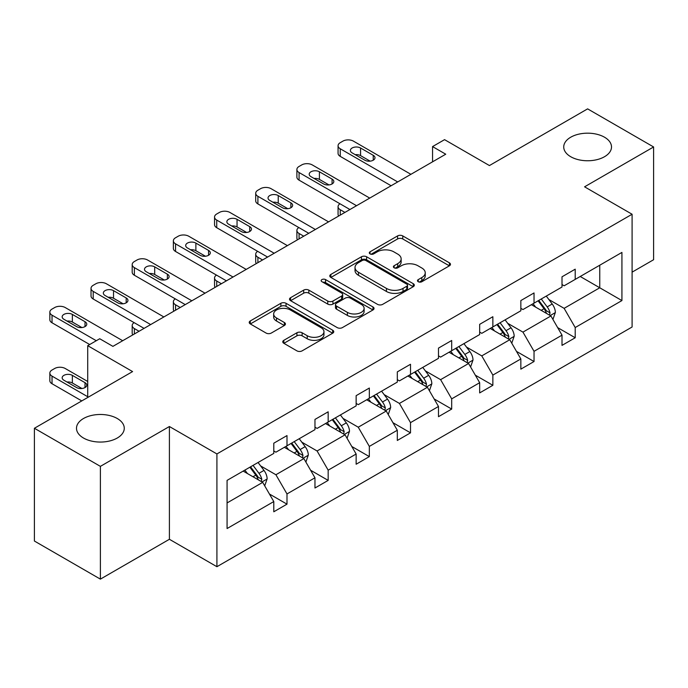 <?xml version="1.0" encoding="UTF-8"?>
<svg xmlns="http://www.w3.org/2000/svg" width="688" height="688" viewBox="0 0 688 688"><rect width="100%" height="100%" fill="white"/><g stroke="black" fill="none" stroke-linecap="round" stroke-linejoin="round"><path stroke-width="1.03" d="M117.278 418.519A23.891 13.794 0 0 0 91.246 415.526A23.891 13.794 0 0 0 76.497 428.271A23.891 13.794 0 0 0 83.489 438.024A23.891 13.794 0 0 0 109.53 441.008A23.891 13.794 0 0 0 124.27 428.271A23.891 13.794 0 0 0 117.278 418.519M604.511 137.213A23.891 13.794 0 0 0 578.47 134.229A23.891 13.794 0 0 0 563.73 146.965A23.891 13.794 0 0 0 570.722 156.718A23.891 13.794 0 0 0 596.754 159.711A23.891 13.794 0 0 0 611.503 146.965A23.891 13.794 0 0 0 604.511 137.213M418.244 281.719A2.563 1.479 0 0 0 421.864 281.719L449.393 265.826A3.664 2.116 0 0 0 450.468 264.33A3.664 2.116 0 0 0 449.393 262.833L402.764 235.915A3.664 2.116 0 0 0 397.578 235.915L370.049 251.799A2.563 1.479 0 0 0 369.301 252.849A2.563 1.479 0 0 0 370.049 253.898A2.563 1.479 0 0 0 373.679 253.898L377.239 251.842A11.722 6.768 0 0 1 393.82 251.842L397.707 254.087A11.722 6.768 0 0 1 401.147 258.869A11.722 6.768 0 0 1 397.707 263.659L394.147 265.714A2.563 1.479 0 0 0 393.398 266.763A2.563 1.479 0 0 0 394.147 267.804A2.563 1.479 0 0 0 397.776 267.804L401.336 265.749A11.722 6.768 0 0 1 417.917 265.749L421.804 267.993A11.722 6.768 0 0 1 425.236 272.783A11.722 6.768 0 0 1 421.804 277.565L418.244 279.62A2.563 1.479 0 0 0 417.487 280.67A2.563 1.479 0 0 0 418.244 281.719L418.244 279.62M632.091 272.156L653.6 259.729L653.6 146.965L587.612 108.867L489.426 165.559L444.56 139.655L432.554 146.587L432.554 161.826M100.388 579.133L169.403 539.28L169.403 426.517L100.388 466.361L100.388 579.133L34.4 541.035L34.4 428.271L132.586 371.58L87.711 345.677L87.711 397.483M100.388 466.361L34.4 428.271M283.843 340.311A3.664 2.116 0 0 0 282.777 341.807A3.664 2.116 0 0 0 283.843 343.303L296.932 350.863A3.664 2.116 0 0 0 302.109 350.863L332.682 333.207A3.664 2.116 0 0 0 333.757 331.711A3.664 2.116 0 0 0 332.682 330.214L286.045 303.296A3.664 2.116 0 0 0 280.867 303.296L250.294 320.943A3.664 2.116 0 0 0 249.219 322.44A3.664 2.116 0 0 0 250.294 323.936L266.101 333.061A3.664 2.116 0 0 0 271.278 333.061L284.368 325.51A3.664 2.116 0 0 0 285.434 324.014A3.664 2.116 0 0 0 284.368 322.517L276.524 317.994A9.804 5.659 0 0 1 273.661 313.986A9.804 5.659 0 0 1 279.706 308.766A9.804 5.659 0 0 1 290.388 309.987L321.09 327.712A9.804 5.659 0 0 1 323.962 331.711A9.804 5.659 0 0 1 317.908 336.939A9.804 5.659 0 0 1 307.226 335.718L302.109 332.76A3.664 2.116 0 0 0 296.932 332.76L283.843 340.311L283.843 343.303M87.711 345.677L99.726 338.745L112.918 346.365L445.747 154.207L432.554 146.587M169.403 426.517L216.918 453.942L632.091 214.243L632.091 327.006L216.918 566.706L216.918 453.942M653.6 146.965L584.576 186.818L632.091 214.243M377.506 304.345A3.664 2.116 0 0 0 382.683 304.345L413.256 286.69A3.664 2.116 0 0 0 414.331 285.193A3.664 2.116 0 0 0 413.256 283.697L366.618 256.779A3.664 2.116 0 0 0 361.441 256.779L330.868 274.426A3.664 2.116 0 0 0 329.793 275.922A3.664 2.116 0 0 0 330.868 277.419L377.506 304.345M322.956 282.269A2.563 1.479 0 0 1 325.562 282.639L325.562 279.586L372.965 306.96A3.664 2.116 0 0 1 374.04 308.456A3.664 2.116 0 0 1 372.965 309.953L342.4 327.6A3.664 2.116 0 0 1 337.215 327.6L290.585 300.673L290.585 297.689A3.664 2.116 0 0 0 289.51 299.185A3.664 2.116 0 0 0 290.585 300.673M290.585 297.689L303.666 290.13A3.664 2.116 0 0 1 308.843 290.13L327.763 301.052A3.664 2.116 0 0 0 332.94 301.052L341.618 296.038A3.664 2.116 0 0 0 342.693 294.541A3.664 2.116 0 0 0 341.618 293.045L321.932 281.684A2.563 1.479 0 0 1 321.176 280.635A2.563 1.479 0 0 1 322.767 279.268A2.563 1.479 0 0 1 325.562 279.586M227.074 480.379L273.79 453.409L273.79 443.201L286.991 435.581L286.991 445.79L314.966 429.639L314.966 419.431L328.167 411.811L328.167 422.019L356.143 405.868L356.143 395.66L369.336 388.041L369.336 398.249L397.311 382.098L397.311 371.89L410.512 364.27L410.512 374.478L438.488 358.328L438.488 348.111L451.689 340.491L451.689 350.708L479.665 334.549L479.665 324.34L492.857 316.721L492.857 326.929L520.842 310.778L520.842 300.57L534.034 292.95L534.034 303.159L562.01 287.008L562.01 276.8L575.211 269.18L575.211 279.388L621.926 252.419L621.926 300.57L575.211 327.54L575.211 337.756L562.01 345.376L562.01 335.159L534.034 351.319L534.034 361.527L520.842 369.146L520.842 358.938L492.857 375.089L492.857 385.297L479.665 392.917L479.665 382.709L451.689 398.859L451.689 409.068L438.488 416.687L438.488 406.479L410.512 422.63L410.512 432.838L397.311 440.458L397.311 430.249L369.336 446.4L369.336 456.608L356.143 464.228L356.143 454.02L328.167 470.171L328.167 480.387L314.966 488.007L314.966 477.79L286.991 493.95L286.991 504.158L273.79 511.777L273.79 501.569L227.074 528.539L227.074 480.379M284.35 447.312L303.881 458.595L275.905 474.746L260.623 465.922M275.905 474.746L286.991 493.95M303.881 458.595L314.966 477.79M273.79 450.975L275.905 452.188L286.991 445.79M325.527 423.541L345.058 434.825L317.082 450.975L301.8 442.152M317.082 450.975L328.167 470.171M345.058 434.825L356.143 454.02M314.966 427.205L317.082 428.418L328.167 422.019M366.695 399.771L386.226 411.046L358.25 427.205L342.977 418.381M358.25 427.205L369.336 446.4M386.226 411.046L397.311 430.249M356.143 403.426L358.25 404.647L369.336 398.249M407.872 376.001L427.403 387.275L399.427 403.426L384.153 394.611M399.427 403.426L410.512 422.63M427.403 387.275L438.488 406.479M397.311 379.656L399.427 380.877L410.512 374.478M449.049 352.23L468.58 363.505L440.604 379.656L425.322 370.841M440.604 379.656L451.689 398.859M468.58 363.505L479.665 382.709M438.488 355.885L440.604 357.106L451.689 350.708M490.226 328.46L509.756 339.734L481.772 355.885L466.498 347.07M481.772 355.885L492.857 375.089M509.756 339.734L520.842 358.938M479.665 332.115L481.772 333.336L492.857 326.929M531.394 304.681L550.925 315.964L522.949 332.115L507.675 323.291M522.949 332.115L534.034 351.319M550.925 315.964L562.01 335.159M520.842 308.344L522.949 309.557L534.034 303.159M580.225 276.49L599.755 287.773L564.126 308.344L548.852 299.521M564.126 308.344L575.211 327.54M621.926 300.57L599.755 287.773L599.755 265.215L621.926 252.419M169.403 539.28L216.918 566.706M562.01 284.574L564.126 285.787L575.211 279.388M227.074 502.937L262.704 482.365L243.174 471.091M262.704 482.365L273.79 501.569M557.658 327.617L575.211 337.756M516.482 351.387L534.034 361.527M475.313 375.166L492.857 385.297M434.137 398.937L451.689 409.068M392.96 422.707L410.512 432.838M351.783 446.478L369.336 456.608M310.615 470.248L328.167 480.387M269.438 494.018L286.991 504.158M419.267 282.08L421.804 280.618A11.722 6.768 0 0 0 425.236 275.828L425.236 272.783M401.147 258.869L401.147 261.922A11.722 6.768 0 0 1 397.707 266.703L395.17 268.174M449.35 265.852L402.764 238.96A3.664 2.116 0 0 0 397.578 238.96L371.081 254.259M413.204 286.724L366.618 259.823A3.664 2.116 0 0 0 361.441 259.823L330.919 277.445M406.78 286.242A2.563 1.479 0 0 0 407.528 285.193A2.563 1.479 0 0 0 406.78 284.153L365.844 260.52A2.563 1.479 0 0 0 362.215 260.52L358.457 262.687A11.722 6.768 0 0 0 355.025 267.469A11.722 6.768 0 0 0 358.457 272.259L386.441 288.41A11.722 6.768 0 0 0 403.022 288.41L406.78 286.242L406.78 289.287A2.563 1.479 0 0 0 407.528 288.246L407.528 285.193M355.025 267.469L355.025 270.522A11.722 6.768 0 0 0 358.457 275.303L358.457 272.259M406.78 289.287L403.022 291.463A11.722 6.768 0 0 1 386.441 291.463L358.457 275.303M290.628 300.708L303.666 293.183L303.666 290.13M342.693 294.541L342.693 297.594A3.664 2.116 0 0 1 341.618 299.091L332.94 304.096A3.664 2.116 0 0 1 327.763 304.096L308.843 293.183A3.664 2.116 0 0 0 303.666 293.183M325.562 282.639L372.922 309.978M347.388 312.378A9.804 5.659 0 0 0 358.061 313.608A9.804 5.659 0 0 0 364.115 308.379A9.804 5.659 0 0 0 361.243 304.38L350.424 298.136A3.664 2.116 0 0 0 345.247 298.136L336.57 303.141A3.664 2.116 0 0 0 335.495 304.638A3.664 2.116 0 0 0 336.57 306.134L347.388 312.378L347.388 315.431A9.804 5.659 0 0 0 358.061 316.652A9.804 5.659 0 0 0 364.115 311.432L364.115 308.379M335.495 304.638L335.495 307.691A3.664 2.116 0 0 0 336.57 309.187L336.57 306.134M347.388 315.431L336.57 309.187M323.962 331.711L323.962 334.764A9.804 5.659 0 0 1 317.908 339.992A9.804 5.659 0 0 1 307.226 338.763L302.109 335.813A3.664 2.116 0 0 0 296.932 335.813L283.895 343.338M273.661 313.986L273.661 317.039A9.804 5.659 0 0 0 276.524 321.038L276.524 317.994M284.316 325.536L276.524 321.038M332.631 333.241L286.045 306.341A3.664 2.116 0 0 0 280.867 306.341L250.346 323.962M552.937 319.438L555.362 312.429A9.89 5.71 -120 0 0 552.206 304.001L546.281 296.089M535.651 307.14L533.08 303.709M344.92 212.42L340.25 209.72L340.25 215.112M338.685 216.015A7.465 4.309 180 0 1 338.066 214.295L338.066 206.675A7.465 4.309 -0 0 0 340.25 209.72M549.471 315.121L550.022 312.851A9.89 5.71 -120 0 0 547.192 306.9L541.267 298.988M538.79 300.415L545.309 309.127A5.04 2.907 60 0 1 546.22 310.658L550.022 312.851M538.093 300.819L544.019 308.723A9.89 5.71 60 0 1 546.487 313.401M339.992 203.777A7.465 4.309 -0 0 0 338.066 206.675M397.707 181.942L340.25 148.763A7.465 4.309 0 0 1 338.066 145.718A7.465 4.309 0 0 1 340.25 142.674L342.891 141.143A7.465 4.309 0 0 1 353.451 141.143L410.908 174.322M338.066 145.718L338.066 153.338A7.465 4.309 180 0 0 340.25 156.382L391.111 185.751M352.127 152.882A5.968 3.449 180 0 1 350.381 150.44A5.968 3.449 180 0 1 354.071 147.258A5.968 3.449 180 0 1 360.572 148.006L373.249 155.316A5.968 3.449 180 0 1 374.994 157.758A5.968 3.449 180 0 1 371.305 160.94A5.968 3.449 180 0 1 364.795 160.192L352.127 152.882M355.24 154.671A5.968 3.449 180 0 1 360.572 155.626L370.135 161.147M511.76 343.209L514.185 336.2A9.89 5.71 -120 0 0 511.029 327.772L505.104 319.868M494.474 330.911L491.911 327.479M303.752 236.19L299.074 233.49L299.074 238.882M297.517 239.785A7.465 4.309 180 0 1 296.889 238.065L296.889 230.446A7.465 4.309 -0 0 0 299.074 233.49M508.294 338.892L508.845 336.621A9.89 5.71 -120 0 0 506.015 330.67L500.09 322.758M497.613 324.194L504.132 332.897A5.04 2.907 60 0 1 505.052 334.428L508.845 336.621M496.925 324.59L502.851 332.502A9.89 5.71 60 0 1 505.31 337.172M298.824 227.556A7.465 4.309 -0 0 0 296.889 230.446M470.583 366.979L473.009 359.97A9.89 5.71 -120 0 0 469.852 351.551L463.927 343.639M453.306 354.681L450.735 351.258M262.575 259.961L257.905 257.26L257.905 262.653M256.34 263.556A7.465 4.309 180 0 1 255.712 261.836L255.712 254.216A7.465 4.309 -0 0 0 257.905 257.26M467.118 362.662L467.668 360.392A9.89 5.71 -120 0 0 464.839 354.44L458.913 346.528M456.436 347.965L462.955 356.668A5.04 2.907 60 0 1 463.875 358.199L467.668 360.392M455.748 348.36L461.674 356.272A9.89 5.71 60 0 1 464.142 360.942M257.647 251.326A7.465 4.309 -0 0 0 255.712 254.216M356.539 205.712L299.074 172.542A7.465 4.309 0 0 1 296.889 169.489A7.465 4.309 0 0 1 299.074 166.444L301.714 164.922A7.465 4.309 0 0 1 312.275 164.922L369.731 198.092M296.889 169.489L296.889 177.108A7.465 4.309 180 0 0 299.074 180.153L349.934 209.522M310.959 176.653A5.968 3.449 180 0 1 309.204 174.21A5.968 3.449 180 0 1 312.894 171.028A5.968 3.449 180 0 1 319.404 171.776L332.072 179.086A5.968 3.449 180 0 1 333.818 181.529A5.968 3.449 180 0 1 330.128 184.711A5.968 3.449 180 0 1 323.627 183.963L310.959 176.653M314.063 178.45A5.968 3.449 180 0 1 319.404 179.396L328.967 184.917M315.362 229.482L257.905 196.312A7.465 4.309 0 0 1 255.712 193.259A7.465 4.309 0 0 1 257.905 190.215L260.546 188.693A7.465 4.309 0 0 1 271.098 188.693L328.563 221.863M255.712 193.259L255.712 200.879A7.465 4.309 180 0 0 257.905 203.932L308.766 233.292M269.782 200.423A5.968 3.449 180 0 1 268.028 197.989A5.968 3.449 180 0 1 271.717 194.799A5.968 3.449 180 0 1 278.227 195.547L290.895 202.865A5.968 3.449 180 0 1 292.641 205.299A5.968 3.449 180 0 1 288.96 208.49A5.968 3.449 180 0 1 282.45 207.742L269.782 200.423M272.887 202.22A5.968 3.449 180 0 1 278.227 203.166L287.79 208.688M429.407 390.75L431.84 383.741A9.89 5.71 -120 0 0 428.684 375.321L422.759 367.409M412.129 378.46L409.558 375.029M221.398 283.731L216.729 281.039L216.729 286.432M215.163 287.335A7.465 4.309 180 0 1 214.544 285.606L214.544 277.986A7.465 4.309 -0 0 0 216.729 281.039M425.941 386.432L426.5 384.162A9.89 5.71 -120 0 0 423.67 378.211L417.736 370.307M415.26 371.735L421.787 380.438A5.04 2.907 60 0 1 422.699 381.969L426.5 384.162M414.572 372.131L420.497 380.043A9.89 5.71 60 0 1 422.965 384.712M216.471 275.097A7.465 4.309 -0 0 0 214.544 277.986M274.185 253.253L216.729 220.083A7.465 4.309 0 0 1 214.544 217.03A7.465 4.309 0 0 1 216.729 213.985L219.369 212.463A7.465 4.309 0 0 1 229.93 212.463L287.386 245.633M214.544 217.03L214.544 224.649A7.465 4.309 180 0 0 216.729 227.702L267.589 257.063M228.605 224.193A5.968 3.449 180 0 1 226.859 221.76A5.968 3.449 180 0 1 230.54 218.569A5.968 3.449 180 0 1 237.05 219.317L249.718 226.636A5.968 3.449 180 0 1 251.473 229.07A5.968 3.449 180 0 1 247.783 232.26A5.968 3.449 180 0 1 241.273 231.512L228.605 224.193M231.71 225.991A5.968 3.449 180 0 1 237.05 226.937L246.614 232.458M388.238 414.52L390.664 407.511A9.89 5.71 -120 0 0 387.507 399.092L381.582 391.18M370.952 402.231L368.381 398.799M180.222 307.502L175.552 304.81L175.552 310.202M173.995 311.105A7.465 4.309 180 0 1 173.367 309.376L173.367 301.757A7.465 4.309 -0 0 0 175.552 304.81M384.773 410.203L385.323 407.932A9.89 5.71 -120 0 0 382.494 401.981L376.568 394.078M374.091 395.505L380.61 404.209A5.04 2.907 60 0 1 381.522 405.739L385.323 407.932M373.395 395.901L379.329 403.813A9.89 5.71 60 0 1 381.788 408.483M175.294 298.867A7.465 4.309 -0 0 0 173.367 301.757M233.017 277.023L175.552 243.853A7.465 4.309 0 0 1 173.367 240.809A7.465 4.309 0 0 1 175.552 237.756L178.192 236.233A7.465 4.309 0 0 1 188.753 236.233L246.209 269.404M173.367 240.809L173.367 248.428A7.465 4.309 180 0 0 175.552 251.473L226.412 280.833M187.428 247.964A5.968 3.449 180 0 1 185.683 245.53A5.968 3.449 180 0 1 189.372 242.339A5.968 3.449 180 0 1 195.874 243.088L208.55 250.406A5.968 3.449 180 0 1 210.296 252.84A5.968 3.449 180 0 1 206.606 256.031A5.968 3.449 180 0 1 200.105 255.282L187.428 247.964M190.542 249.761A5.968 3.449 180 0 1 195.874 250.707L205.437 256.228M347.062 438.299L349.487 431.281A9.89 5.71 -120 0 0 346.331 422.862L340.405 414.95M329.776 426.001L327.213 422.57M139.053 331.272L134.384 328.58L134.384 333.972M132.818 334.875A7.465 4.309 180 0 1 132.191 333.147L132.191 325.527A7.465 4.309 -0 0 0 134.384 328.58M343.596 433.982L344.146 431.703A9.89 5.71 -120 0 0 341.317 425.76L335.391 417.848M332.915 419.276L339.433 427.988A5.04 2.907 60 0 1 340.354 429.51L344.146 431.703M332.227 419.671L338.152 427.583A9.89 5.71 60 0 1 340.612 432.253M134.126 322.638A7.465 4.309 -0 0 0 132.191 325.527M191.84 300.802L134.384 267.623A7.465 4.309 0 0 1 132.191 264.579A7.465 4.309 0 0 1 134.384 261.526L137.015 260.004A7.465 4.309 0 0 1 147.576 260.004L205.033 293.183M132.191 264.579L132.191 272.199A7.465 4.309 180 0 0 134.384 275.243L185.244 304.612M146.26 271.743A5.968 3.449 180 0 1 144.506 269.3A5.968 3.449 180 0 1 148.195 266.118A5.968 3.449 180 0 1 154.705 266.867L167.373 274.177A5.968 3.449 180 0 1 169.119 276.619A5.968 3.449 180 0 1 165.438 279.801A5.968 3.449 180 0 1 158.928 279.053L146.26 271.743M149.365 273.532A5.968 3.449 180 0 1 154.705 274.486L164.269 279.999M305.885 462.069L308.31 455.06A9.89 5.71 -120 0 0 305.154 446.632L299.228 438.72M288.607 449.771L286.036 446.34M302.419 457.752L302.978 455.482A9.89 5.71 -120 0 0 300.14 449.531L294.215 441.619M291.738 443.046L298.257 451.758A5.04 2.907 60 0 1 299.177 453.289L302.978 455.482M291.05 443.45L296.975 451.354A9.89 5.71 60 0 1 299.443 456.032M150.663 324.573L93.207 291.394A7.465 4.309 0 0 1 91.022 288.349A7.465 4.309 0 0 1 93.207 285.305L95.847 283.774A7.465 4.309 0 0 1 106.399 283.774L163.864 316.953M91.022 288.349L91.022 295.969A7.465 4.309 180 0 0 93.207 299.013L144.067 328.382M105.083 295.513A5.968 3.449 180 0 1 103.338 293.071A5.968 3.449 180 0 1 107.018 289.889A5.968 3.449 180 0 1 113.529 290.637L126.196 297.947A5.968 3.449 180 0 1 127.951 300.389A5.968 3.449 180 0 1 124.261 303.571A5.968 3.449 180 0 1 117.751 302.823L105.083 295.513M108.188 297.302A5.968 3.449 180 0 1 113.529 298.257L123.092 303.778M264.717 485.84L267.142 478.831A9.89 5.71 -120 0 0 263.986 470.403L258.06 462.499M87.711 396.727L52.03 376.121A7.465 4.309 -0 0 1 49.846 373.077A7.465 4.309 -0 0 1 52.03 370.024L54.67 368.501A7.465 4.309 -0 0 1 65.231 368.501L87.711 381.487M247.431 473.542L244.859 470.11M81.777 400.915L52.03 383.741A7.465 4.309 180 0 1 49.846 380.696L49.846 373.077M81.915 388.505L72.352 382.984A5.968 3.449 -0 0 0 67.011 382.029M261.251 481.523L261.801 479.252A9.89 5.71 -120 0 0 258.972 473.301L253.046 465.389M250.561 466.825L257.088 475.528A5.04 2.907 60 0 1 258 477.059L261.801 479.252M249.873 467.221L255.798 475.133A9.89 5.71 60 0 1 258.267 479.803M63.907 380.24L76.574 387.55A5.968 3.449 -0 0 0 83.085 388.299A5.968 3.449 -0 0 0 86.774 385.117A5.968 3.449 -0 0 0 85.02 382.674L72.352 375.364A5.968 3.449 -0 0 0 65.842 374.616A5.968 3.449 -0 0 0 62.161 377.798A5.968 3.449 -0 0 0 63.907 380.24M96.294 340.723L52.03 315.173A7.465 4.309 0 0 1 49.846 312.12A7.465 4.309 0 0 1 52.03 309.075L54.67 307.553A7.465 4.309 0 0 1 65.231 307.553L122.688 340.723M49.846 312.12L49.846 319.739A7.465 4.309 180 0 0 52.03 322.784L89.698 344.533M63.907 319.284A5.968 3.449 180 0 1 62.161 316.841A5.968 3.449 180 0 1 65.842 313.659A5.968 3.449 180 0 1 72.352 314.407L85.02 321.717A5.968 3.449 180 0 1 86.774 324.16A5.968 3.449 180 0 1 83.085 327.342A5.968 3.449 180 0 1 76.574 326.594L63.907 319.284M67.011 321.081A5.968 3.449 180 0 1 72.352 322.027L81.915 327.548M421.804 280.618L421.804 277.565M394.147 267.804L394.147 265.714M397.707 266.703L397.707 263.659M370.049 253.898L370.049 251.799M397.578 238.96L397.578 235.915M402.764 238.96L402.764 235.915M449.393 265.826L449.393 262.833M330.868 277.419L330.868 274.426M361.441 259.823L361.441 256.779M366.618 259.823L366.618 256.779M413.256 286.69L413.256 283.697M386.441 291.463L386.441 288.41M403.022 291.463L403.022 288.41M308.843 293.183L308.843 290.13M327.763 304.096L327.763 301.052M332.94 304.096L332.94 301.052M341.618 299.091L341.618 296.038M372.965 309.953L372.965 306.96M296.932 335.813L296.932 332.76M302.109 335.813L302.109 332.76M307.226 338.763L307.226 335.718M284.368 325.51L284.368 322.517M250.294 323.936L250.294 320.943M280.867 306.341L280.867 303.296M286.045 306.341L286.045 303.296M332.682 333.207L332.682 330.214M550.219 315.551L555.293 312.619M547.192 306.9L552.206 304.001M541.207 310.348L544.019 308.723M340.25 156.382L340.25 148.763M360.572 148.006L360.572 155.626M373.249 155.316L373.249 160.192M509.043 339.322L514.125 336.389M506.015 330.67L511.029 327.772M500.038 334.119L502.851 332.502M467.866 363.092L472.948 360.159M464.839 354.44L469.852 351.551M458.862 357.898L461.674 356.272M299.074 180.153L299.074 172.542M319.404 171.776L319.404 179.396M332.072 179.086L332.072 183.963M257.905 203.932L257.905 196.312M278.227 195.547L278.227 203.166M290.895 202.865L290.895 207.742M426.689 386.862L431.772 383.93M423.67 378.211L428.684 375.321M417.685 381.668L420.497 380.043M216.729 227.702L216.729 220.083M237.05 219.317L237.05 226.937M249.718 226.636L249.718 231.512M385.521 410.641L390.595 407.7M382.494 401.981L387.507 399.092M376.508 405.438L379.329 403.813M175.552 251.473L175.552 243.853M195.874 243.088L195.874 250.707M208.55 250.406L208.55 255.282M344.344 434.412L349.427 431.479M341.317 425.76L346.331 422.862M335.34 429.209L338.152 427.583M134.384 275.243L134.384 267.623M154.705 266.867L154.705 274.486M167.373 274.177L167.373 279.053M303.167 458.182L308.25 455.25M300.14 449.531L305.154 446.632M294.163 452.979L296.975 451.354M93.207 299.013L93.207 291.394M113.529 290.637L113.529 298.257M126.196 297.947L126.196 302.823M52.03 376.121L52.03 383.741M261.99 481.953L267.073 479.02M258.972 473.301L263.986 470.403M252.986 476.75L255.798 475.133M72.352 382.984L72.352 375.364M85.02 387.55L85.02 382.674M52.03 322.784L52.03 315.173M72.352 314.407L72.352 322.027M85.02 321.717L85.02 326.594"/></g></svg>
